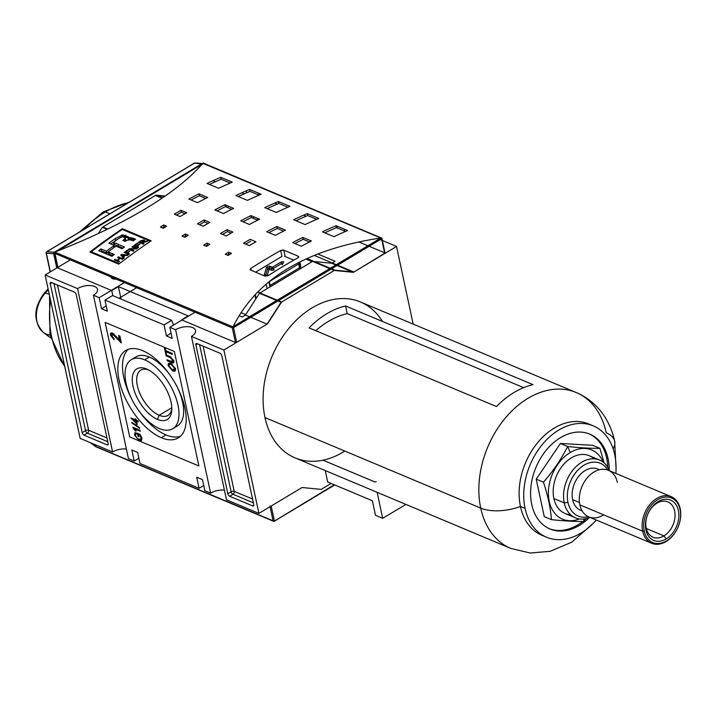 <?xml version="1.0" encoding="UTF-8"?>
<svg xmlns="http://www.w3.org/2000/svg" width="716" height="716" viewBox="0 0 716 716"><rect width="100%" height="100%" fill="white"/><g stroke="black" fill="none" stroke-linecap="round" stroke-linejoin="round"><path stroke-width="1.07" d="M147.308 369.286L146.619 368.991A29.535 14.785 59 0 1 171.061 402.186A29.535 14.785 59 0 1 157.43 419.406A29.535 14.785 -121 0 0 171.751 410.456A29.535 14.785 -121 0 0 146.968 369.134A29.535 14.785 -121 0 0 146.619 368.991A29.535 14.785 -121 0 0 132.988 386.21A29.535 14.785 -121 0 0 157.43 419.406L159.194 415.316A26.385 13.21 59 0 1 137.517 386.38A26.385 13.21 59 0 1 148.463 369.859A26.385 13.21 -121 0 0 140.784 370.163A26.385 13.21 -121 0 0 139.531 392.619A26.385 13.21 -121 0 0 159.194 415.316A26.385 13.21 -121 0 0 167.938 415.423A26.385 13.21 -121 0 0 171.813 408.8A26.385 13.21 -121 0 1 159.194 415.316L171.795 407.753M144.659 359.835A40.257 20.155 59 0 1 177.971 405.086A40.257 20.155 59 0 1 159.391 428.553A40.257 20.155 59 0 1 126.079 383.311A40.257 20.155 59 0 1 144.659 359.835A40.257 20.155 -121 0 0 131.314 359.674A40.257 20.155 -121 0 0 129.399 393.925A40.257 20.155 -121 0 0 159.391 428.553A40.257 20.155 -121 0 0 172.735 428.714A40.257 20.155 -121 0 0 174.65 394.471A40.257 20.155 -121 0 0 144.659 359.835L149.304 357.051A40.257 20.155 59 0 1 170.748 376.115A40.257 20.155 -121 0 0 149.304 357.051A40.257 20.155 -121 0 0 133.829 358.6M131.314 359.674L135.968 356.89A40.257 20.155 59 0 1 149.304 357.051M174.865 427.005A40.257 20.155 -121 0 0 176.789 386.184A40.257 20.155 59 0 1 177.38 425.93L172.735 428.714M180.432 436.277A50.988 25.525 59 0 1 166.005 434.925A50.988 25.525 59 0 1 137.946 409.489A50.988 25.525 -121 0 0 166.005 434.925A50.988 25.525 -121 0 0 180.432 436.277M131.905 399.421A50.988 25.525 59 0 1 128.262 349.327A50.988 25.525 -121 0 0 131.905 399.421M161.351 437.718A50.988 25.525 -121 0 1 119.16 380.402A50.988 25.525 -121 0 1 142.699 350.679A50.988 25.525 59 0 1 180.683 394.543A50.988 25.525 59 0 1 178.257 437.924A50.988 25.525 59 0 1 161.351 437.718A50.988 25.525 59 0 1 123.367 393.854A50.988 25.525 59 0 1 125.792 350.473A50.988 25.525 59 0 1 142.699 350.679A50.988 25.525 59 0 1 184.889 407.986A50.988 25.525 59 0 1 161.351 437.718L166.005 434.925M172.914 360.56L170.202 357.579L166.103 355.852L165.897 354.876L170.041 356.613L173.827 360.864L173.514 362.842L171.303 362.493L167.159 360.748L166.944 359.772L172.699 361.804L172.914 360.56L171.043 361.49L166.944 359.772L167.159 360.748L171.303 362.493C173.2 363.522 174.042 362.985 173.827 360.864L170.041 356.613L165.897 354.876L166.103 355.852L170.202 357.579L172.914 360.56L173.621 360.139L172.914 360.56M117.37 337.764L119.67 340.574L118.588 335.509L119.885 336.055L121.353 342.91L112.922 334.533L111.965 334.497L111.687 335.697L113.907 338.382L114.068 339.697L110.515 335.178L110.953 333.083L112.618 333.164L117.37 337.764L112.618 333.164C110.971 332.501 110.264 333.173 110.515 335.178L114.068 339.697L113.907 338.382L111.687 335.697L112.922 334.533L121.353 342.91L119.885 336.055L118.588 335.509L119.67 340.574L117.37 337.764M131.816 422.315L139.495 427.541L139.656 428.302L131.977 423.075L131.816 422.315L131.977 423.075L139.656 428.302L139.495 427.541L131.816 422.315M136.326 433.726L135.897 432.724L134.447 434.979L135.208 434.514L134.447 434.979L139.002 440.385L139.808 439.705L141.696 440.134L139.996 439.785L139.002 440.385C141.141 441.325 142.081 440.528 141.822 438.004L140.023 434.352L137.356 433.234L138.036 436.42L138.707 436.017L138.036 436.42L138.868 436.769L138.394 434.567L139.271 434.039L138.394 434.567L140.327 434.791L139.763 435.14L141.007 437.736L141.643 437.351L141.007 437.736C141.168 439.642 140.417 440.197 138.752 439.391L137.248 438.487L135.279 435.346L136.326 433.726L135.279 435.346L137.248 438.487L140.622 439.579L141.007 437.736L139.763 435.14L138.394 434.567L138.868 436.769L138.036 436.42L137.356 433.234L140.023 434.352L141.822 438.004L141.294 440.546L139.002 440.385L134.447 434.979L134.814 432.84L135.897 432.724L136.326 433.726L135.548 433.824L136.541 433.225M133.006 427.864L132.872 427.237L140.076 430.262L140.291 431.238L134.671 428.884L136.13 431.166L135.279 430.808L133.006 427.864L136.13 431.166L134.671 428.884L140.291 431.238L140.076 430.262L132.872 427.237L133.006 427.864L133.57 427.524L133.006 427.864M136.326 420.22L138.081 420.963L138.295 421.939L136.541 421.205L137.248 424.507L130.965 417.974L135.405 419.836L135.199 418.86L136.121 419.245L136.326 420.22L136.121 419.245L135.199 418.86L135.405 419.836L130.965 417.974L137.248 424.507L136.541 421.205L138.295 421.939L138.081 420.963L136.326 420.22M171.061 363.612L175.518 368.767L174.972 371.004L172.69 370.87L168.126 365.661L168.663 363.433L171.061 363.612C168.976 362.645 168 363.325 168.126 365.661L172.69 370.87C174.713 371.765 175.653 371.058 175.518 368.767L171.061 363.612M165.754 350.697L172.135 353.373L172.341 354.357L165.969 351.681L166.497 354.125L165.665 353.776L164.403 347.904L165.235 348.253L165.754 350.697L165.235 348.253L164.403 347.904L165.665 353.776L166.497 354.125L165.969 351.681L172.341 354.357L172.135 353.373L165.754 350.697M204.857 490.711L210.62 493.136L175.599 329.745A12.297 5.997 167.9 0 1 187.959 326.675A12.297 5.997 167.9 0 1 195.549 330.488A12.297 5.997 167.9 0 1 191.449 336.395L223.884 350.008L267.05 324.115L223.884 350.008L258.915 513.399L302.08 487.507L321.215 489.386L302.08 487.507L258.915 513.399L223.884 350.008L191.449 336.395L226.48 499.786L258.915 513.399L226.48 499.786L191.449 336.395A12.297 5.997 -12.1 0 0 192.658 327.588A12.297 5.997 -12.1 0 0 175.599 329.745L210.62 493.136L204.857 490.711L202.485 479.639L204.857 490.711M202.485 479.639L196.721 477.223L199.093 488.294L203.738 485.502L199.093 488.294L139.987 463.494L199.093 488.294L196.721 477.223L202.485 479.639M137.615 452.423L139.987 463.494L137.615 452.423L131.851 449.997L137.615 452.423M131.851 449.997L134.223 461.068L138.868 458.285L134.223 461.068L128.459 458.652L134.223 461.068L131.851 449.997M93.429 295.26L128.459 458.652L93.429 295.26L99.193 297.677L124.378 282.569L99.193 297.677L101.565 308.748L99.193 297.677L93.429 295.26A12.297 5.997 -12.1 0 0 94.628 286.454A12.297 5.997 -12.1 0 0 77.57 288.602A12.297 5.997 167.9 0 1 89.939 285.532A12.297 5.997 167.9 0 1 97.528 289.353A12.297 5.997 167.9 0 1 93.429 295.26M101.565 308.748L107.328 311.174L104.957 300.102L164.062 324.903L171.661 320.347L164.062 324.903L166.434 335.974L164.062 324.903L104.957 300.102L112.555 295.538L171.661 320.347L173.576 325.073L171.661 320.347L112.555 295.538L104.957 300.102L107.328 311.174L101.565 308.748L106.219 305.956L101.565 308.748M172.198 338.391L166.434 335.974L171.088 333.182L166.434 335.974L172.198 338.391L169.826 327.319L175.599 329.745L169.826 327.319L195.012 312.212L169.826 327.319L172.198 338.391M224.421 490.174A12.297 5.997 -12.1 0 0 210.62 493.136A12.297 5.997 -12.1 0 1 224.421 490.174M219.991 353.239A2.237 1.119 59 0 1 221.835 355.754L253.759 504.637A2.237 1.119 59 0 1 253.464 505.943A2.237 1.119 59 0 1 252.721 505.935L229.657 496.26A2.237 1.119 59 0 1 227.804 493.745L195.889 344.861A2.237 1.119 59 0 1 196.184 343.546A2.237 1.119 59 0 1 196.927 343.555L219.991 353.239L196.927 343.555A2.237 1.119 -121 0 0 195.889 344.861L227.804 493.745A2.237 1.119 -121 0 0 229.657 496.26L252.721 505.935A2.237 1.119 -121 0 0 253.759 504.637L221.835 355.754A2.237 1.119 -121 0 0 219.991 353.239M239.117 315.783L242.106 317.036L245.427 315.04L242.106 317.036L239.117 315.783M245.427 315.04L249.535 316.767L245.427 315.04L259.487 293.247L276.698 300.469L259.487 293.247L245.427 315.04M250.779 317.286L267.05 324.115L281.111 302.322L267.05 324.115L250.779 317.286M45.135 274.989L77.57 288.602L112.6 451.993L77.57 288.602L45.135 274.989L57.584 267.524L45.135 274.989L80.165 438.38L112.6 451.993L80.165 438.38L45.135 274.989M203.12 163.176L381.234 237.927L203.326 163.078L55.257 251.934C126.302 223.893 175.518 194.367 202.905 163.355L54.855 252.13L232.969 326.881L380.805 238.016C306.153 249.195 256.937 278.721 233.156 326.594L380.805 238.016L381.789 237.98L381.601 238.804L233.532 327.633L236.683 342.338L267.56 323.811L281.621 302.018L278.452 300.684L281.621 302.018L334.739 270.147L331.571 268.822L334.739 270.147L353.883 272.026L337.612 265.197L353.883 272.026L385.056 253.07L353.883 272.026L334.739 270.147L281.621 302.018L267.56 323.811L236.683 342.338L233.532 327.633L232.843 327.337L233.156 326.594C256.937 278.721 306.153 249.195 380.805 238.016L202.905 163.355C175.518 194.367 126.302 223.893 55.257 251.934L54.38 252.444L57.844 267.954L57.933 267.319L70.32 259.881L57.727 267.435L70.32 259.881L57.933 267.319L57.844 267.954L111.759 290.58L118.4 286.597L188.165 315.881L181.524 319.864L235.439 342.49L236.683 342.338L235.439 342.49L232.306 327.865L235.439 342.49L181.524 319.864L188.165 315.881L118.4 286.597L121.076 299.118M91.8 250.573L92.454 250.842L91.8 250.573M116.225 279.15A6.82 3.329 167.9 0 1 112.537 278.649A6.82 3.329 167.9 0 1 112.457 278.613A6.82 3.329 167.9 0 1 110.908 276.922A6.82 3.329 167.9 0 0 112.537 278.649A6.82 3.329 -12.1 0 0 116.225 279.15M113.11 278.855A5.594 2.73 167.9 0 1 112.358 277.835A5.594 2.73 167.9 0 1 112.331 277.513A5.594 2.73 -12.1 0 0 113.11 278.855M84.058 435.158A2.237 1.119 59 0 1 82.215 432.643L50.29 283.76A2.237 1.119 59 0 1 50.585 282.444A2.237 1.119 59 0 1 51.328 282.453L74.392 292.137A2.237 1.119 59 0 1 76.245 294.643L108.161 443.535A2.237 1.119 59 0 1 107.865 444.842A2.237 1.119 59 0 1 107.132 444.833L84.058 435.158L107.132 444.833A2.237 1.119 -121 0 0 108.161 443.535L76.245 294.643A2.237 1.119 -121 0 0 74.392 292.137L51.328 282.453A2.237 1.119 -121 0 0 50.29 283.76L82.215 432.643A2.237 1.119 -121 0 0 84.058 435.158L87.379 433.162L84.058 435.158M126.392 449.039A12.297 5.997 -12.1 0 0 112.6 451.993A12.297 5.997 -12.1 0 1 126.392 449.039M305.857 259.085L312.087 261.698L305.857 259.085M254.377 217.073L252.667 218.103L254.377 217.073M119.044 298.259L136.631 287.716L119.044 298.259M344.745 229.344A12.297 5.997 -12.1 0 0 344.136 230.838A12.297 5.997 167.9 0 1 344.745 229.344M111.839 255.2L112.725 253.831L111.839 255.2M117.818 245.928L118.704 244.559L117.818 245.928M123.752 236.745L121.192 235.206L123.984 236.378L125.98 235.179L123.752 236.745M102.361 227.303L107.176 229.326L102.361 227.303L98.343 233.523L102.361 227.303L155.479 195.441L162.058 198.198L155.479 195.441L102.361 227.303M115.974 233.022L116.627 233.291L115.974 233.022M130.867 232.252L130.079 232.718L130.867 232.252M164.752 196.345L155.479 195.441L164.752 196.345M274.774 203.084L277.235 204.123L274.774 203.084M303.611 215.185L306.063 216.214L303.611 215.185M246.107 190.912A12.297 5.997 -12.1 0 0 246.116 190.939A12.297 5.997 -12.1 0 0 247.065 192.604A12.297 5.997 167.9 0 1 246.107 190.912M257.635 194.537A12.297 5.997 -12.1 0 0 260.463 193.973A12.297 5.997 -12.1 0 1 257.635 194.537M225.647 206.763A6.82 3.329 167.9 0 1 226.936 205.555A6.82 3.329 167.9 0 0 225.647 206.763M227.33 207.47A5.594 2.73 167.9 0 1 228.887 206.378A5.594 2.73 -12.1 0 0 227.33 207.47M377.618 238.5L379.024 239.09L377.618 238.5M380.259 239.609L381.923 240.308L380.259 239.609M382.353 240.487L396.53 246.438L413.177 324.106L396.53 246.438L353.373 272.331L334.229 270.451L281.111 302.322L277.942 300.997L281.111 302.322L334.229 270.451L331.06 269.127L334.229 270.451L353.373 272.331L396.53 246.438L382.353 240.487M331.114 483.443L321.215 489.386L331.114 483.443M312.606 261.376L259.487 293.247L312.606 261.376L329.825 268.607L312.606 261.376M314.226 261.537L331.75 263.255L335.858 264.983L331.75 263.255L314.226 261.537M337.102 265.502L353.373 272.331L337.102 265.502M335.07 261.259L331.75 263.255L335.07 261.259L317.815 254.019L335.07 261.259M337.916 226.48L334.766 228.377L337.916 226.48M284.529 256.274L293.775 260.159L284.529 256.274M255.567 272.187L281.433 256.668L255.567 272.187M298.724 263.927L269.028 281.746L298.724 263.927A2.237 1.092 -12.1 0 0 299.216 263.542A2.237 1.092 -12.1 0 1 298.724 263.927L299.825 269.046L298.724 263.927M138.716 434.37L138.591 433.753L138.716 434.37M135.369 433.986L135.449 432.688L135.369 433.986M140.622 439.579L140.989 439.123M135.548 428.356L134.671 428.884L135.548 428.356M135.772 430.504L135.279 430.808L135.772 430.504M135.199 428.571L134.751 428.025L135.199 428.571M132.487 422.771L131.977 423.075L132.487 422.771M137.409 420.677L136.541 421.205L137.409 420.677M137.069 423.675L136.326 424.114L137.069 423.675M136.953 423.138L136.479 422.637L136.953 423.138M133.436 419.478L132.684 418.69L133.436 419.478M131.78 418.314L131.126 418.708L131.78 418.314M136.147 419.388L135.405 419.836L136.147 419.388M136.3 420.086L135.53 419.764L136.3 420.086M136.792 421.053L136.64 420.355L136.792 421.053M136.058 422.887L135.619 420.811L133.015 419.728L136.058 422.887L136.801 422.44L136.058 422.887L133.015 419.728L133.892 419.2L133.015 419.728L135.619 420.811L136.058 422.887M136.488 420.292L135.619 420.811L136.488 420.292M120.673 339.975L119.67 340.574L120.673 339.975L119.823 336.028L120.673 339.975M121.156 341.98L120.44 342.409L121.156 341.98M121.058 341.532L119.867 340.458L121.058 341.532M117.854 338.4L117.066 338.865L117.854 338.4M113.916 333.942L112.681 335.097M113.907 333.933L111.965 334.497M111.633 335.07L111.508 334.587L110.515 335.178L111.508 334.587L111.553 332.922L111.633 335.07M175.375 370.584L173.684 370.27L172.69 370.87L173.478 370.181L175.375 370.584M168.895 365.196L168.126 365.661L168.895 365.196M169.057 364.704L169.262 363.245L169.057 364.704M169.978 364.265L171.231 363.692L169.352 364.408L168.958 366.01L172.493 369.895L174.274 370.047L174.686 368.427L171.267 364.587L169.352 364.408M174.274 370.047L174.659 369.59M172.046 364.122L171.267 364.587L172.046 364.122M175.313 368.051L174.686 368.427L175.313 368.051M171.026 357.087L170.202 357.579L171.026 357.087M166.98 355.333L166.103 355.852L166.98 355.333M173.872 362.359L172.252 361.875L171.303 362.493L172.296 361.893L173.872 362.359M168.027 360.229L167.159 360.748L168.027 360.229M172.699 361.804L173.863 361.043L172.986 361.222M166.846 351.153L165.969 351.681L166.846 351.153M166.336 353.373L165.665 353.776L166.336 353.373M166.291 351.484L166.166 350.867L166.291 351.484M274.291 521.159L334.676 484.938L273.879 521.436L95.398 446.533L95.147 444.672L95.407 446.533L273.091 520.809L95.962 446.587M271.203 506.033L302.08 487.507L321.215 489.386L302.08 487.507L271.203 506.033L269.959 506.185L271.203 506.033L274.353 520.729L271.203 506.033M334.73 484.956L273.977 521.409L273.091 520.809L273.879 521.436L334.283 484.768L274.076 521.337M203.093 164.107L194.555 163.096A1.119 0.913 -86 0 1 195.02 162.98L194.367 163.132A1.119 0.564 -121 0 0 194.242 163.284A1.119 0.564 59 0 1 194.555 163.096L46.817 251.728L54.309 252.256L53.691 253.741L54.309 252.256L202.055 163.615L194.555 163.096L46.817 251.728A1.119 0.913 94 0 0 46.37 253.222A1.119 0.913 -86 0 1 46.817 251.728L54.309 252.256L202.055 163.615M94.843 445.692L94.575 444.43L94.843 445.692L91.013 442.935L95.89 446.184M56.752 268.017L53.691 253.741L46.37 253.222L53.691 253.741L56.752 268.017M372.374 500.752L327.686 482.002L325.234 470.546L327.686 482.002L372.374 500.752L375.497 515.305L382.702 518.33L375.497 515.305L372.374 500.752M374.907 481.957L323.005 460.182L374.907 481.957A84.533 60.448 112.8 0 0 376.16 481.68A84.533 60.448 -67.2 0 1 374.907 481.957M382.702 518.33L377.126 492.331L382.702 518.33L405.909 504.404L382.702 518.33M608.081 458.652A51.436 36.776 -67.2 0 0 560.494 437.655A51.436 36.776 -67.2 0 0 531.72 504.458A51.436 36.776 -67.2 0 0 589.34 517.578A51.436 36.776 -67.2 0 1 549.995 528.981A51.436 36.776 -67.2 0 1 531.72 504.458A51.436 36.776 -67.2 0 1 546.389 450.006A51.436 36.776 -67.2 0 1 589.805 434.129A51.436 36.776 -67.2 0 1 608.081 458.652A51.436 36.776 -67.2 0 1 609.227 470.188A51.436 36.776 -67.2 0 0 608.081 458.652L606.64 458.043A51.436 36.776 -67.2 0 1 607.75 467.306A51.436 36.776 112.8 0 0 606.64 458.043A51.436 36.776 112.8 0 0 589.08 433.833A51.436 36.776 -67.2 0 1 606.64 458.043M593.269 425.877A60.377 43.175 -67.2 0 0 542.298 444.52A60.377 43.175 -67.2 0 0 525.079 508.441A60.377 43.175 -67.2 0 0 596.285 520.031A60.377 43.175 -67.2 0 1 546.541 537.233A60.377 43.175 -67.2 0 1 525.079 508.441A60.377 43.175 -67.2 0 1 558.856 430.021A60.377 43.175 -67.2 0 1 614.722 454.669A60.377 43.175 -67.2 0 1 615.841 473.428A60.377 43.175 -67.2 0 0 614.722 454.669A60.377 43.175 -67.2 0 0 593.269 425.877L588.659 423.944A60.377 43.175 -67.2 0 1 590.924 425A60.377 43.175 -67.2 0 0 538.772 441.298A60.377 43.175 -67.2 0 0 520.469 506.507A60.377 43.175 -67.2 0 1 537.689 442.586A60.377 43.175 -67.2 0 1 588.659 423.944M546.541 537.233L541.923 535.3A60.377 43.175 -67.2 0 1 520.469 506.507A60.377 43.175 112.8 0 0 544.267 536.168M525.079 508.441L520.469 506.507A35.782 17.453 167.9 0 1 480.731 508.109A84.533 60.448 -67.2 0 0 510.768 548.411L295.01 457.864A84.533 60.448 -67.2 0 1 264.974 417.562A84.533 60.448 -67.2 0 1 289.085 328.071A84.533 60.448 -67.2 0 1 360.434 301.973L576.192 392.52A84.533 60.448 -67.2 0 0 504.834 418.618A84.533 60.448 -67.2 0 0 480.731 508.109L264.974 417.562A84.533 60.448 112.8 0 0 344.817 451.071M309.079 327.892A84.533 60.448 -67.2 0 1 345.604 305.983L347.233 313.617A84.533 60.448 112.8 0 0 315.774 330.702A84.533 60.448 -67.2 0 1 347.233 313.617L523.629 387.642L347.233 313.617L345.604 305.983L532.999 384.635L345.604 305.983A84.533 60.448 -67.2 0 0 309.079 327.892L496.483 406.545L309.079 327.892M532.999 384.635A84.533 60.448 112.8 0 0 496.483 406.545A84.533 60.448 112.8 0 1 532.999 384.635M582.824 521.454A51.436 36.776 -67.2 0 1 549.279 528.668A51.436 36.776 112.8 0 0 582.824 521.454M567.976 502.408A28.622 20.469 112.8 0 1 580.783 467.476A28.622 20.469 112.8 0 1 607.875 470.099A28.622 20.469 112.8 0 0 580.783 467.476A28.622 20.469 112.8 0 0 567.976 502.408A28.622 20.469 112.8 0 0 588.328 516.683A28.622 20.469 -67.2 0 1 567.976 502.408L564.253 502.874A31.307 22.384 -67.2 0 1 573.176 469.732A31.307 22.384 -67.2 0 1 599.605 460.066A31.307 22.384 -67.2 0 1 609.459 470.752A31.307 22.384 -67.2 0 0 579.844 463.467A31.307 22.384 -67.2 0 0 564.253 502.874A31.307 22.384 112.8 0 0 589.894 517.355A31.307 22.384 -67.2 0 1 575.378 517.802A31.307 22.384 -67.2 0 1 564.253 502.874L553.871 498.524A31.307 22.384 -67.2 0 1 562.803 465.373A31.307 22.384 -67.2 0 1 589.223 455.707L599.605 460.066M570.24 452.512A37.572 26.868 -67.2 0 0 548.76 498.676A37.572 26.868 -67.2 0 0 579.432 518.912A37.572 26.868 -67.2 0 1 548.76 498.676A37.572 26.868 -67.2 0 1 570.24 452.512A37.572 26.868 -67.2 0 1 603.239 462.187A37.572 26.868 112.8 0 0 570.24 452.512L567.636 446.507C580.148 447.849 590.888 448.449 599.874 448.305L604.143 462.939L599.874 448.305C590.888 448.449 580.148 447.849 567.636 446.507C561.335 459.135 553.262 471.021 543.435 482.172C553.262 471.021 561.335 459.135 567.636 446.507L560.431 443.481L536.221 479.147L544.258 516.612L551.463 519.637C550.559 507.921 547.883 495.436 543.435 482.172C547.883 495.436 550.559 507.921 551.463 519.637C563.975 520.98 574.724 521.579 583.701 521.445C574.724 521.579 563.975 520.98 551.463 519.637L544.258 516.612L536.221 479.147L543.435 482.172L536.221 479.147L560.431 443.481L592.669 445.289L560.431 443.481L567.636 446.507M575.378 517.802L564.996 513.453A31.307 22.384 -67.2 0 1 553.871 498.524A31.307 22.384 112.8 0 0 570.571 514.697M583.701 521.445L586.162 518.572L583.701 521.445L583.844 518.966M592.669 445.289L599.874 448.305L592.669 445.289M582.18 510.955L580.569 510.284A22.366 15.994 -67.2 0 1 572.621 499.616A22.366 15.994 -67.2 0 1 578.993 475.943A22.366 15.994 -67.2 0 1 597.878 469.043L599.489 469.714M656.912 503.187A19.153 13.694 -67.2 0 0 646.199 528.068A19.153 13.694 -67.2 0 0 663.92 535.89A19.153 13.694 112.8 0 0 674.911 517.793A19.153 13.694 112.8 0 0 667.831 501.871A19.153 13.694 112.8 0 0 656.912 503.187A19.153 13.694 112.8 0 0 645.922 521.284A19.153 13.694 112.8 0 0 653.001 537.206A19.153 13.694 112.8 0 0 663.92 535.89A19.153 13.694 112.8 0 0 674.633 511.009A19.153 13.694 112.8 0 0 656.912 503.187L658.165 501.612A21.865 15.636 112.8 0 0 645.93 530.01A21.865 15.636 112.8 0 0 666.166 538.933A21.865 15.636 112.8 0 0 678.392 510.535A21.865 15.636 112.8 0 0 658.165 501.612A21.865 15.636 -67.2 0 1 678.392 510.535A21.865 15.636 -67.2 0 1 666.166 538.933L663.92 535.89L646.288 528.489M644.23 531.03A24.156 17.274 112.8 0 0 666.578 540.884A24.156 17.274 112.8 0 0 680.093 509.515A24.156 17.274 112.8 0 0 657.744 499.661A24.156 17.274 112.8 0 0 644.23 531.03L642.682 531.227A25.275 18.07 -67.2 0 1 649.886 504.467A25.275 18.07 -67.2 0 1 671.223 496.671A25.275 18.07 -67.2 0 1 680.2 508.718A25.275 18.07 -67.2 0 1 672.995 535.47A25.275 18.07 -67.2 0 1 651.658 543.274A25.275 18.07 -67.2 0 1 642.682 531.227A25.275 18.07 112.8 0 0 666.068 541.538A25.275 18.07 112.8 0 0 680.2 508.718L680.093 509.515A24.156 17.274 -67.2 0 1 666.578 540.884A24.156 17.274 -67.2 0 1 644.23 531.03A24.156 17.274 -67.2 0 1 657.744 499.661A24.156 17.274 -67.2 0 1 680.093 509.515M671.223 496.671L608.367 470.296A25.275 18.07 112.8 0 0 587.039 478.091A25.275 18.07 112.8 0 0 579.835 504.843A25.275 18.07 112.8 0 0 588.812 516.898L651.658 543.274M91.254 251.755A670.901 479.729 -67.2 0 1 122.257 229.442L149.787 240.997L122.257 229.442A670.901 479.729 112.8 0 0 91.254 251.755L118.793 263.309L91.254 251.755L91.46 252.703L91.254 251.755M133.758 245.633L138.457 247.602L133.758 245.633A670.901 479.729 -67.2 0 1 137.553 242.975A670.901 479.729 112.8 0 0 133.758 245.633M138.099 243.207L137.553 242.975L138.099 243.207A670.901 479.729 112.8 0 0 134.993 245.373A670.901 479.729 -67.2 0 1 138.099 243.207M136.461 245.991L134.993 245.373L136.461 245.991A670.901 479.729 -67.2 0 1 139.36 243.968A670.901 479.729 112.8 0 0 136.461 245.991L136.64 246.841L136.461 245.991M139.906 244.192L139.36 243.968L139.906 244.192A670.901 479.729 112.8 0 0 137.007 246.223A670.901 479.729 -67.2 0 1 139.906 244.192M138.6 246.886L137.007 246.223L138.6 246.886M127.457 253.061A670.901 479.729 -67.2 0 1 129.856 251.316L129.31 251.092A670.901 479.729 112.8 0 0 126.911 252.829L125.443 252.22A670.901 479.729 -67.2 0 1 128.191 250.224L127.636 249.991A670.901 479.729 112.8 0 0 124.208 252.488L128.907 254.457L124.208 252.488A670.901 479.729 -67.2 0 1 127.636 249.991L128.191 250.224A670.901 479.729 112.8 0 0 125.443 252.22L126.911 252.829A670.901 479.729 -67.2 0 1 129.31 251.092L129.856 251.316A670.901 479.729 112.8 0 0 127.457 253.061L129.587 253.956L127.457 253.061L127.645 253.929L127.457 253.061M117.478 260.418A670.901 479.729 -67.2 0 1 120.145 258.404L122.338 259.326A670.901 479.729 -67.2 0 1 123.018 258.816L118.328 256.847A670.901 479.729 112.8 0 0 117.639 257.357L119.59 258.172A670.901 479.729 112.8 0 0 116.932 260.185L114.981 259.362A670.901 479.729 112.8 0 0 114.3 259.881L118.999 261.85A670.901 479.729 -67.2 0 1 119.679 261.34L117.478 260.418L119.679 261.34A670.901 479.729 112.8 0 0 118.999 261.85L114.3 259.881A670.901 479.729 -67.2 0 1 114.981 259.362L116.932 260.185A670.901 479.729 -67.2 0 1 119.59 258.172L117.639 257.357A670.901 479.729 -67.2 0 1 118.328 256.847L123.018 258.816A670.901 479.729 112.8 0 0 122.338 259.326L120.145 258.404A670.901 479.729 112.8 0 0 117.478 260.418L117.675 261.295L117.478 260.418M125.488 237.945L122.409 236.674L118.614 238.598A670.901 479.729 112.8 0 0 113.379 242.321L113.79 244.237A668.663 478.136 -67.2 0 1 115.321 243.136A668.663 478.136 -67.2 0 0 113.79 244.237L122.991 248.103L113.79 244.237L113.379 242.321L124.521 246.993A670.901 479.729 112.8 0 0 122.114 248.729L115.956 246.152A670.901 479.729 112.8 0 0 108.143 251.907L108.555 253.822A668.663 478.136 -67.2 0 1 110.049 252.703A668.663 478.136 -67.2 0 0 108.555 253.822L112.797 255.603L108.555 253.822L108.143 251.907L114.3 254.484A670.901 479.729 112.8 0 0 111.902 256.283L98.62 250.707A670.901 479.729 -67.2 0 1 101.019 248.908L106.424 251.182A670.901 479.729 -67.2 0 1 114.247 245.427L114.605 247.136L114.247 245.427L108.832 243.163A670.901 479.729 -67.2 0 1 115.321 238.518L122.848 234.866L128.629 237.077L128.119 238.052L133.051 238.133L135.61 239.207A670.901 479.729 112.8 0 0 133.185 240.88L130.643 239.815L126.759 240.227L125.058 241.346L122.982 240.478L125.488 237.945L123.045 236.71L121.21 236.978L118.614 238.598A670.901 479.729 112.8 0 0 113.379 242.321L124.521 246.993A670.901 479.729 112.8 0 0 122.114 248.729L115.956 246.152A670.901 479.729 112.8 0 0 108.143 251.907L114.3 254.484A670.901 479.729 112.8 0 0 111.902 256.283L98.62 250.707A670.901 479.729 -67.2 0 1 101.019 248.908L106.424 251.182A670.901 479.729 -67.2 0 1 114.247 245.427L108.832 243.163A670.901 479.729 -67.2 0 1 115.321 238.518L122.848 234.866L128.638 237.014M123.573 258.404A670.901 479.729 -67.2 0 1 124.28 257.876L123.403 256.892A670.901 479.729 -67.2 0 1 125.506 255.335L127.43 255.54L125.506 255.335A670.901 479.729 112.8 0 0 123.403 256.892L124.28 257.876A670.901 479.729 112.8 0 0 123.573 258.404A668.663 478.136 -67.2 0 1 123.698 258.261A668.663 478.136 -67.2 0 0 123.546 258.378L120.771 255.021L123.573 258.404M121.55 254.44A670.901 479.729 112.8 0 0 120.771 255.021A670.901 479.729 -67.2 0 1 121.55 254.44L128.155 255.012L121.55 254.44L121.657 254.941L121.55 254.44M130.321 249.249L136.622 248.9L130.321 249.249L133.981 250.779L130.321 249.249L130.509 250.108L130.321 249.249M128.603 249.302L133.301 251.271L128.603 249.302A670.901 479.729 -67.2 0 1 129.328 248.783A670.901 479.729 112.8 0 0 128.603 249.302M135.637 248.434L129.328 248.783L135.637 248.434L131.968 246.895L135.637 248.434M132.657 246.411A670.901 479.729 112.8 0 0 131.968 246.895A670.901 479.729 -67.2 0 1 132.657 246.411L137.356 248.38L132.657 246.411L132.836 247.262L132.657 246.411M142.699 242.33L147.049 241.65L142.699 242.33A670.901 479.729 112.8 0 0 141.902 242.885A670.901 479.729 -67.2 0 1 142.699 242.33M143.97 243.753L141.902 242.885L143.97 243.753M138.582 242.259L143.281 244.228L138.582 242.259A670.901 479.729 -67.2 0 1 140.882 240.674A670.901 479.729 112.8 0 0 138.582 242.259M144.023 239.958L144.274 241.095L144.023 239.958L140.882 240.674L144.023 239.958L144.534 240.54L143.871 241.498L144.023 239.958L144.525 240.424M144.507 241.301L145.652 241.185L144.507 241.301L144.605 241.757L144.507 241.301M147.845 241.104L145.652 241.185L147.845 241.104M241.068 312.695L245.686 314.628L241.068 312.695M212.974 180.727L215.4 181.748L212.974 180.727M241.802 192.828L244.237 193.848L241.802 192.828M358.868 241.954L367.908 245.758L358.868 241.954M369.152 246.277L384.599 252.757L369.152 246.277M314.306 255.415L336.368 264.678L314.306 255.415M151.174 240.773A670.901 479.729 112.8 0 0 118.713 264.141L89.885 252.041A670.901 479.729 -67.2 0 1 122.346 228.673L151.174 240.773A670.901 479.729 112.8 0 0 118.713 264.141L89.885 252.041A670.901 479.729 -67.2 0 1 122.346 228.673L151.174 240.773M228.153 255.451L225.272 254.243A670.901 479.729 -67.2 0 1 228.574 252.175L231.456 253.383A670.901 479.729 112.8 0 0 228.153 255.451L225.272 254.243A670.901 479.729 -67.2 0 1 228.574 252.175L231.456 253.383A670.901 479.729 112.8 0 0 228.153 255.451M163.284 228.234L160.402 227.026A670.901 479.729 -67.2 0 1 163.704 224.949L166.586 226.166A670.901 479.729 112.8 0 0 163.284 228.234L160.402 227.026A670.901 479.729 -67.2 0 1 163.704 224.949L166.586 226.166A670.901 479.729 112.8 0 0 163.284 228.234M184.907 237.309L182.025 236.092A670.901 479.729 -67.2 0 1 185.328 234.025L188.21 235.242A670.901 479.729 112.8 0 0 184.907 237.309L182.025 236.092A670.901 479.729 -67.2 0 1 185.328 234.025L188.21 235.242A670.901 479.729 112.8 0 0 184.907 237.309M249.275 245.606L243.512 243.189A670.901 479.729 -67.2 0 1 250.179 239.359L255.952 241.775A670.901 479.729 112.8 0 0 249.275 245.606L243.512 243.189A670.901 479.729 -67.2 0 1 250.179 239.359L255.952 241.775A670.901 479.729 112.8 0 0 249.275 245.606M180.083 216.563L174.319 214.147A670.901 479.729 -67.2 0 1 180.987 210.316L186.751 212.733A670.901 479.729 112.8 0 0 180.083 216.563L174.319 214.147A670.901 479.729 -67.2 0 1 180.987 210.316L186.751 212.733A670.901 479.729 112.8 0 0 180.083 216.563M203.147 226.247L197.383 223.831A670.901 479.729 -67.2 0 1 204.051 219.991L209.824 222.416A670.901 479.729 112.8 0 0 203.147 226.247L197.383 223.831A670.901 479.729 -67.2 0 1 204.051 219.991L209.824 222.416A670.901 479.729 112.8 0 0 203.147 226.247M301.32 246.232L292.665 242.599A670.901 479.729 -67.2 0 1 302.787 237.39L311.442 241.024A670.901 479.729 112.8 0 0 301.32 246.232L292.665 242.599A670.901 479.729 -67.2 0 1 302.787 237.39L311.442 241.024A670.901 479.729 112.8 0 0 301.32 246.232M275.365 235.34L266.719 231.715A670.901 479.729 -67.2 0 1 276.841 226.507L285.496 230.131A670.901 479.729 112.8 0 0 275.365 235.34L266.719 231.715A670.901 479.729 -67.2 0 1 276.841 226.507L285.496 230.131A670.901 479.729 112.8 0 0 275.365 235.34M197.526 202.673L188.872 199.048A670.901 479.729 -67.2 0 1 199.003 193.83L207.649 197.464A670.901 479.729 112.8 0 0 197.526 202.673L188.872 199.048A670.901 479.729 -67.2 0 1 199.003 193.83L207.649 197.464A670.901 479.729 112.8 0 0 197.526 202.673M223.473 213.565L214.827 209.931A670.901 479.729 -67.2 0 1 224.949 204.722L233.595 208.356A670.901 479.729 112.8 0 0 223.473 213.565L214.827 209.931A670.901 479.729 -67.2 0 1 224.949 204.722L233.595 208.356A670.901 479.729 112.8 0 0 223.473 213.565M333.925 236.665L322.397 231.823A670.901 479.729 -67.2 0 1 336.072 225.701L347.6 230.543A670.901 479.729 112.8 0 0 333.925 236.665L322.397 231.823A670.901 479.729 -67.2 0 1 336.072 225.701L347.6 230.543A670.901 479.729 112.8 0 0 333.925 236.665M305.097 224.564L293.56 219.722A670.901 479.729 -67.2 0 1 307.236 213.61L318.772 218.443A670.901 479.729 112.8 0 0 305.097 224.564L293.56 219.722A670.901 479.729 -67.2 0 1 307.236 213.61L318.772 218.443A670.901 479.729 112.8 0 0 305.097 224.564M218.604 188.272L207.067 183.43A670.901 479.729 -67.2 0 1 220.743 177.308L232.279 182.15A670.901 479.729 112.8 0 0 218.604 188.272L207.067 183.43A670.901 479.729 -67.2 0 1 220.743 177.308L232.279 182.15A670.901 479.729 112.8 0 0 218.604 188.272M247.432 200.364L235.904 195.531A670.901 479.729 -67.2 0 1 249.58 189.409L261.107 194.251A670.901 479.729 112.8 0 0 247.432 200.364L235.904 195.531A670.901 479.729 -67.2 0 1 249.58 189.409L261.107 194.251A670.901 479.729 112.8 0 0 247.432 200.364M206.53 246.385L203.648 245.167A670.901 479.729 -67.2 0 1 206.951 243.1L209.833 244.308A670.901 479.729 112.8 0 0 206.53 246.385L203.648 245.167A670.901 479.729 -67.2 0 1 206.951 243.1L209.833 244.308A670.901 479.729 112.8 0 0 206.53 246.385M226.211 235.922L220.447 233.505A670.901 479.729 -67.2 0 1 227.115 229.675L232.888 232.091A670.901 479.729 112.8 0 0 226.211 235.922L220.447 233.505A670.901 479.729 -67.2 0 1 227.115 229.675L232.888 232.091A670.901 479.729 112.8 0 0 226.211 235.922M249.419 224.457L240.773 220.823A670.901 479.729 -67.2 0 1 250.895 215.614L259.541 219.239A670.901 479.729 112.8 0 0 249.419 224.457L240.773 220.823A670.901 479.729 -67.2 0 1 250.895 215.614L259.541 219.239A670.901 479.729 112.8 0 0 249.419 224.457M276.269 212.464L264.732 207.631A670.901 479.729 -67.2 0 1 278.408 201.509L289.944 206.342A670.901 479.729 112.8 0 0 276.269 212.464L264.732 207.631A670.901 479.729 -67.2 0 1 278.408 201.509L289.944 206.342A670.901 479.729 112.8 0 0 276.269 212.464M280.69 250.51A670.901 479.729 112.8 0 0 250.806 268.437A670.901 479.729 -67.2 0 1 280.69 250.51L283.805 250.179L298.214 256.23L283.805 250.179L285.165 256.543L283.805 250.179L282.784 250L280.69 250.51L281.952 256.418L280.69 250.51M298.653 257.187L297.981 257.769A670.901 479.729 112.8 0 0 268.106 275.696A670.901 479.729 -67.2 0 1 297.981 257.769L298.214 256.23L298.474 257.411L298.214 256.23L298.742 256.749M268.106 275.696L265.018 276.152L250.6 270.102L265.018 276.152L268.106 275.696M250.6 270.102L250.063 269.493L250.806 268.437L250.6 270.102L250.072 269.565M155.99 195.128L162.532 197.876L155.99 195.128L102.871 226.999L107.749 229.048L102.871 226.999L155.99 195.128L165.199 196.032L155.99 195.128M307.057 258.53L330.336 268.294L307.057 258.53M116.448 232.7L117.093 232.969L116.448 232.7M121.962 235.009L128.45 237.739L121.962 235.009M128.594 237.793L134.232 240.164L128.594 237.793M257.76 292.003L277.208 300.165L257.76 292.003M300.272 265.842A2.237 1.092 167.9 0 1 300.058 267.444L270.174 285.362L269.341 281.486L270.174 285.362L300.058 267.444A2.237 1.092 -12.1 0 0 300.801 266.37L299.861 261.966M54.702 253.33L232.306 327.865L232.843 327.337L232.306 327.865L54.702 253.33L54.855 252.13L54.38 252.444L57.844 267.954L111.759 290.58L112.842 295.663L111.759 290.58L118.4 286.597M257.626 219.445L257.393 218.344L257.626 219.445M54.855 252.13L232.969 326.881L233.532 327.633L381.709 238.24M278.819 203.434A668.663 478.136 112.8 0 0 267.131 208.633A668.663 478.136 112.8 0 1 278.819 203.434L287.886 207.237L278.819 203.434L278.408 201.509M251.307 217.53A668.663 478.136 112.8 0 0 243.019 221.772A668.663 478.136 112.8 0 1 251.307 217.53L257.662 220.197L251.307 217.53L250.895 215.614M227.527 231.581A668.663 478.136 112.8 0 0 222.595 234.409A668.663 478.136 112.8 0 1 227.527 231.581L231.125 233.094L227.527 231.581L227.115 229.675M207.363 245.015A668.663 478.136 112.8 0 0 205.716 246.035A668.663 478.136 112.8 0 1 207.363 245.015L208.168 245.355L207.363 245.015L206.951 243.1M249.991 191.333A668.663 478.136 112.8 0 0 238.294 196.533A668.663 478.136 112.8 0 1 249.991 191.333L259.058 195.137L249.991 191.333L249.58 189.409M221.163 179.233A668.663 478.136 112.8 0 0 209.466 184.433A668.663 478.136 112.8 0 1 221.163 179.233L230.221 183.036L221.163 179.233L220.743 177.308M307.656 215.534A668.663 478.136 112.8 0 0 295.959 220.734A668.663 478.136 112.8 0 1 307.656 215.534L316.714 219.338L307.656 215.534L307.236 213.61M336.484 227.634A668.663 478.136 112.8 0 0 324.787 232.834A668.663 478.136 112.8 0 1 336.484 227.634L345.551 231.438L336.484 227.634L336.072 225.701M225.361 206.638A668.663 478.136 112.8 0 0 217.073 210.88A668.663 478.136 112.8 0 1 225.361 206.638L231.707 209.305L225.361 206.638L224.949 204.722M199.406 195.745A668.663 478.136 112.8 0 0 191.127 199.988A668.663 478.136 112.8 0 1 199.406 195.745L205.761 198.413L199.406 195.745L199.003 193.83M277.253 228.422A668.663 478.136 112.8 0 0 268.974 232.655A668.663 478.136 112.8 0 1 277.253 228.422L283.608 231.08L277.253 228.422L276.841 226.507M303.199 239.305A668.663 478.136 112.8 0 0 294.92 243.547A668.663 478.136 112.8 0 1 303.199 239.305L309.554 241.972L303.199 239.305L302.787 237.39M204.463 221.906A668.663 478.136 112.8 0 0 199.531 224.726A668.663 478.136 112.8 0 1 204.463 221.906L208.061 223.419L204.463 221.906L204.051 219.991M181.399 212.222A668.663 478.136 112.8 0 0 176.458 215.051A668.663 478.136 112.8 0 1 181.399 212.222L184.996 213.735L181.399 212.222L180.987 210.316M250.591 241.265A668.663 478.136 112.8 0 0 245.66 244.084A668.663 478.136 112.8 0 1 250.591 241.265M185.739 235.94A668.663 478.136 112.8 0 0 184.093 236.96A668.663 478.136 112.8 0 1 185.739 235.94L186.545 236.28L185.739 235.94L185.328 234.025M164.116 226.865A668.663 478.136 112.8 0 0 162.469 227.885A668.663 478.136 112.8 0 1 164.116 226.865L164.922 227.205L164.116 226.865L163.704 224.949M228.986 254.082A668.663 478.136 112.8 0 0 227.339 255.111A668.663 478.136 112.8 0 1 228.986 254.082L229.791 254.422L228.986 254.082L228.574 252.175M118.928 263.971L118.793 263.309L118.928 263.971M129.399 239.574L134.035 240.29L130.303 239.457M128.996 239.404L128.218 237.98L123.349 236.772L128.209 237.98L128.996 239.404M119.554 237.963L115.732 240.433A668.663 478.136 112.8 0 0 110.774 243.977A668.663 478.136 112.8 0 1 115.732 240.433L115.321 238.518L115.732 240.433L119.554 237.963M112.725 246.537L114.435 247.253L112.725 246.537M101.43 250.833L106.836 253.106A668.663 478.136 112.8 0 1 108.34 251.987A668.663 478.136 112.8 0 0 106.836 253.106L101.43 250.833A668.663 478.136 112.8 0 0 100.526 251.504A668.663 478.136 112.8 0 1 101.43 250.833L101.019 248.908M125.918 239.932L124.888 241.274L124.557 239.296L125.488 238.276M128.119 238.052L128.424 239.475L128.119 238.052L130.231 237.533L135.61 239.207A670.901 479.729 112.8 0 0 133.185 240.88L129.068 239.404L125.058 241.346L122.982 240.478L124.557 239.296L124.969 241.211L125.918 239.923L124.853 239.063M115.169 260.248L114.981 259.362L115.169 260.248M117.12 261.072L116.932 260.185L117.12 261.072M119.715 258.727L119.59 258.172L119.715 258.727M118.516 257.724L118.328 256.847L118.516 257.724M123.707 258.306L123.403 256.892L123.707 258.306M122.257 255.514L121.648 254.941L124.754 255.263A670.901 479.729 112.8 0 0 123.062 256.507L121.648 254.941L121.98 256.489L121.648 254.941L124.754 255.263A670.901 479.729 112.8 0 0 123.062 256.507L122.257 255.514L122.642 257.277L122.257 255.514M123.438 258.243L123.062 256.507L123.438 258.243M124.87 255.809L124.754 255.263L124.87 255.809M127.752 250.537L127.636 249.991L127.752 250.537M125.631 253.088L125.443 252.22L125.631 253.088M127.09 253.697L126.911 252.829L127.09 253.697M129.426 251.629L129.31 251.092L129.426 251.629M129.524 249.687L129.328 248.783L129.524 249.687M137.669 243.512L137.553 242.975L137.669 243.512M135.181 246.223L134.993 245.373L135.181 246.223M139.468 244.496L139.36 243.968L139.468 244.496M137.195 247.074L137.007 246.223L137.195 247.074M142.081 243.726L141.902 242.885L142.081 243.726M143.334 240.433L142.833 241.632A670.901 479.729 112.8 0 0 141.347 242.652L139.826 242.008A670.901 479.729 -67.2 0 1 141.473 240.88L143.334 240.433L142.833 241.632A670.901 479.729 112.8 0 0 141.347 242.652L141.535 243.494L141.347 242.652L139.826 242.008L140.005 242.858L139.826 242.008A670.901 479.729 -67.2 0 1 141.473 240.88L143.54 240.567L144.023 242.617M198.896 465.982L129.703 436.939L105.154 322.415L174.346 351.449L198.896 465.982M264.302 274.631L266.468 267.551A2.237 1.092 167.9 0 1 268.035 266.406A2.237 1.092 167.9 0 1 270.299 266.388L272.366 267.247L280.663 262.271A2.237 1.092 167.9 0 1 283.769 261.877A2.237 1.092 -12.1 0 0 280.663 262.271A1.119 0.564 59 0 1 281.594 263.533A1.119 0.564 -121 0 0 282.516 264.786A1.119 0.564 -121 0 1 281.594 263.533A1.119 0.546 167.9 0 1 283.142 263.336A1.119 0.797 -67.2 0 1 283.769 261.877A1.119 0.797 112.8 0 0 283.142 263.336A1.119 0.546 167.9 0 0 281.594 263.533A1.119 0.564 -121 0 0 280.663 262.271L272.366 267.247A1.119 0.797 112.8 0 0 271.74 268.706A1.119 0.546 -12.1 0 0 273.288 268.509A1.119 0.564 -121 0 0 274.219 269.762A2.237 1.092 167.9 0 1 271.113 270.156L269.046 269.288L267.211 275.293L269.046 269.288A1.119 0.797 112.8 0 0 269.672 267.838L271.74 268.706A1.119 0.546 -12.1 0 0 273.288 268.509L281.594 263.533L273.288 268.509A1.119 0.564 -121 0 0 272.366 267.247A1.119 0.564 59 0 1 273.288 268.509A1.119 0.564 -121 0 0 274.219 269.762A2.237 1.092 -12.1 0 1 271.113 270.156A1.119 0.797 112.8 0 0 271.74 268.706A1.119 0.797 -67.2 0 1 272.366 267.247L270.299 266.388A1.119 0.797 112.8 0 0 269.672 267.838L271.74 268.706A1.119 0.797 112.8 0 1 271.113 270.156L269.046 269.288A1.119 0.94 17 0 1 267.757 268.419A1.119 0.546 167.9 0 1 268.545 267.847A1.119 0.546 167.9 0 1 269.672 267.838A1.119 0.797 -67.2 0 1 270.299 266.388A2.237 1.092 167.9 0 0 268.035 266.406A2.237 1.092 167.9 0 0 266.468 267.551A1.119 0.94 17 0 1 267.757 268.419A1.119 0.546 167.9 0 1 268.545 267.847A1.119 0.546 167.9 0 1 269.672 267.838A1.119 0.797 112.8 0 1 269.046 269.288A1.119 0.94 17 0 1 267.757 268.419A1.119 0.94 -163 0 0 266.468 267.551L264.302 274.631A1.119 0.94 17 0 1 265.573 275.418A1.119 0.94 -163 0 0 264.302 274.631A2.237 1.092 -12.1 0 0 266.522 275.562A2.237 1.092 167.9 0 1 264.302 274.631M282.014 272.223A2.237 1.092 167.9 0 1 280.788 273.038A2.237 1.092 167.9 0 0 282.014 272.223M268.983 275.141L266.522 275.562L268.983 275.141M269.95 286.973L268.858 281.889L269.95 286.973M266.155 284.154L267.122 288.664L266.155 284.154M256.113 298.483L255.272 294.589L256.113 298.483M265.618 275.427L267.757 268.419L265.618 275.427M107.132 444.833L108.206 444.189L107.132 444.833M107.776 441.718L87.379 433.162A2.237 1.119 -121 0 1 85.535 430.647L54.004 283.581L85.535 430.647A2.237 1.119 -121 0 0 87.379 433.162A2.237 1.602 -67.2 0 0 88.632 430.262L106.961 437.95L88.632 430.262A2.237 1.092 -12.1 0 0 85.535 430.647L82.215 432.643L85.535 430.647A2.237 1.092 -12.1 0 1 88.632 430.262A2.237 1.602 -67.2 0 1 87.379 433.162L107.776 441.718M52 282.739L50.29 283.76L52 282.739M57.504 285.049L88.632 430.262L57.504 285.049M252.721 505.935L253.804 505.29L252.721 505.935M253.366 502.82L232.977 494.264L229.657 496.26L232.977 494.264A2.237 1.602 112.8 0 0 234.23 491.364L203.102 346.15L234.23 491.364L252.56 499.052L234.23 491.364A2.237 1.092 167.9 0 0 231.125 491.749L199.603 344.682L231.125 491.749A2.237 1.119 -121 0 0 232.977 494.264A2.237 1.602 112.8 0 0 234.23 491.364A2.237 1.092 167.9 0 0 231.125 491.749A2.237 1.119 -121 0 0 232.977 494.264L253.366 502.82M227.804 493.745L231.125 491.749L227.804 493.745M197.598 343.841L195.889 344.861L197.598 343.841M157.43 419.406A29.535 14.785 59 0 1 132.988 386.21A29.535 14.785 59 0 1 146.619 368.991M172.493 369.895L168.958 366.01C168.904 364.274 169.674 363.809 171.267 364.587L174.686 368.427L172.493 369.895M270.066 506.704L273.091 520.809L270.066 506.704M50.362 271.856L46.37 253.222L50.362 271.856M195.459 163.159A1.119 0.913 94 0 0 194.555 163.096A1.119 0.564 -121 0 0 194.367 163.132L46.621 251.764A1.119 0.564 59 0 1 46.817 251.728M64.673 366.136A96.159 68.763 -67.2 0 1 50.576 300.353A96.159 68.763 112.8 0 0 64.673 366.136M84.184 229.236A96.159 68.763 -67.2 0 1 105.422 211.936A96.159 68.763 112.8 0 0 84.184 229.236M109.897 213.807L105.422 211.936A96.159 68.763 112.8 0 1 128.397 202.709A96.159 68.763 112.8 0 0 105.422 211.936M45.251 293.041A26.045 18.625 112.8 0 0 43.282 332.34C33.043 321.028 33.383 307.961 44.294 293.13A4.475 1.369 41.9 0 1 45.251 293.041L48.285 289.667L45.251 293.041L49.234 294.124L45.251 293.041A26.045 18.625 112.8 0 0 36.561 319.139A26.045 18.625 112.8 0 0 50.013 335.007M480.731 508.109A84.533 60.448 -67.2 0 1 528.005 398.311A84.533 60.448 -67.2 0 1 606.228 432.822A35.782 17.453 167.9 0 1 613.129 448.825M382.38 321.421A84.533 60.448 112.8 0 0 302.421 314.718A84.533 60.448 112.8 0 0 264.974 417.562M553.871 498.524A31.307 22.384 -67.2 0 1 565.345 462.59A31.307 22.384 -67.2 0 1 594.029 458.813M579.45 502.489L572.621 499.616A22.366 15.994 112.8 0 0 582.081 510.794M599.301 469.759A22.366 15.994 112.8 0 0 579.692 475.129A22.366 15.994 112.8 0 0 572.621 499.616M603.695 514.867A25.275 18.07 -67.2 0 1 579.835 504.843L642.682 531.227A25.275 18.07 -67.2 0 1 656.814 498.399A25.275 18.07 -67.2 0 1 680.2 508.718M617.344 482.342A25.275 18.07 112.8 0 0 593.967 472.023A25.275 18.07 112.8 0 0 579.835 504.843M658.165 501.612A21.865 15.636 112.8 0 0 645.93 530.01A21.865 15.636 112.8 0 0 666.166 538.933M298.214 256.23L298.751 256.811M57.933 267.319L54.953 253.437L57.933 267.319M57.199 251.164L202.154 164.206L57.199 251.164M381.601 238.804L384.752 253.5L381.601 238.804M300.058 267.444L298.975 262.405L300.058 267.444M251.218 270.362L250.806 268.437L251.218 270.362M122.534 229.559L122.346 228.673M106.836 253.106L106.424 251.182M133.462 240.048L133.051 238.133M140.998 241.203L140.882 240.674L140.998 241.203M143.773 241.722L144.301 241.82M145.76 241.704L145.652 241.185L145.76 241.704M46.298 252.551A1.119 0.546 -12.1 0 0 46.101 252.963A1.119 0.546 -12.1 0 0 46.37 253.222M46.45 252.104A1.119 0.564 59 0 1 46.621 251.764L46.101 252.963L50.183 271.964M255.8 298.966L254.941 294.956M300.693 268.527L300.407 267.193M269.297 274.944L265.582 275.651M95.38 446.507L94.968 444.6M95.147 446.193L90.073 442.542M202.494 163.499L195.02 162.98M64.852 366.977L50.013 335.034L49.52 295.431M79.234 232.199L103.202 211.909L129.65 201.957M50.684 337.943L43.282 332.34M44.294 293.13L48.115 288.879M510.768 548.411L530.18 553.02L550.148 551.311L571.798 542.155L593.063 523.494M616.055 468.703L614.65 441.253C612.708 432.079 609.227 423.657 604.206 415.987C597.162 405.354 587.827 397.532 576.192 392.52M54.398 252.685L57.629 267.748M381.825 238.007L385.056 253.07M203.228 163.105L54.631 252.247M129.059 238.992L129.175 239.538"/></g></svg>
